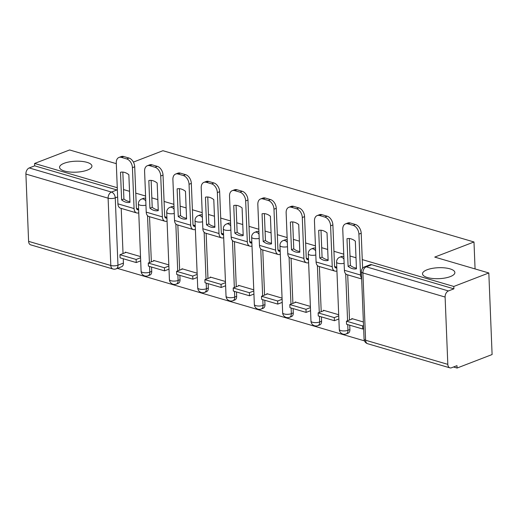 <?xml version="1.0" encoding="UTF-8"?>
<svg xmlns="http://www.w3.org/2000/svg" width="518" height="518" viewBox="0 0 518 518"><rect width="100%" height="100%" fill="white"/><g stroke="black" fill="none" stroke-linecap="round" stroke-linejoin="round"><path stroke-width="0.78" d="M87.354 170.098A16.188 5.484 177.7 0 1 69.768 172.008A16.188 5.484 177.7 0 1 59.564 167.34A16.188 5.484 177.7 0 1 64.128 163.287A16.188 5.484 177.7 0 1 81.715 161.383A16.188 5.484 177.7 0 1 91.919 166.045A16.188 5.484 177.7 0 1 87.354 170.098M450.31 276.599A16.188 5.484 177.7 0 1 432.724 278.503A16.188 5.484 177.7 0 1 422.52 273.841A16.188 5.484 177.7 0 1 427.085 269.781A16.188 5.484 177.7 0 1 444.671 267.877A16.188 5.484 177.7 0 1 454.875 272.539A16.188 5.484 177.7 0 1 450.31 276.599M145.681 198.446A5.057 3.373 -111.1 0 0 145.202 198.264A5.057 3.373 -111.1 0 0 143.577 198.303L141.641 199.048A5.057 3.373 68.9 0 1 143.266 199.009A5.057 3.373 68.9 0 1 145.785 200.997M173.99 206.753A5.057 3.373 -111.1 0 0 173.517 206.572A5.057 3.373 -111.1 0 0 171.885 206.604L169.949 207.355A5.057 3.373 68.9 0 1 171.581 207.317A5.057 3.373 68.9 0 1 174.093 209.304M202.298 215.061A5.057 3.373 -111.1 0 0 201.826 214.879A5.057 3.373 -111.1 0 0 200.194 214.912L198.258 215.663A5.057 3.373 68.9 0 1 199.89 215.624A5.057 3.373 68.9 0 1 202.402 217.612M230.614 223.362A5.057 3.373 -111.1 0 0 230.134 223.187A5.057 3.373 -111.1 0 0 228.509 223.219L226.573 223.964A5.057 3.373 68.9 0 1 228.198 223.931A5.057 3.373 68.9 0 1 230.711 225.913M258.922 231.669A5.057 3.373 -111.1 0 0 258.443 231.494A5.057 3.373 -111.1 0 0 256.818 231.527L254.882 232.271A5.057 3.373 68.9 0 1 256.507 232.239A5.057 3.373 68.9 0 1 259.026 234.22M287.231 239.976A5.057 3.373 -111.1 0 0 286.758 239.795A5.057 3.373 -111.1 0 0 285.127 239.834L283.191 240.579A5.057 3.373 68.9 0 1 284.822 240.546A5.057 3.373 68.9 0 1 287.335 242.528M315.54 248.284A5.057 3.373 -111.1 0 0 315.067 248.103A5.057 3.373 -111.1 0 0 313.442 248.141L311.506 248.886A5.057 3.373 68.9 0 1 313.131 248.854A5.057 3.373 68.9 0 1 315.643 250.835M343.855 256.591A5.057 3.373 -111.1 0 0 343.376 256.41A5.057 3.373 -111.1 0 0 341.75 256.449L339.814 257.193A5.057 3.373 68.9 0 1 341.44 257.155A5.057 3.373 68.9 0 1 343.952 259.142M117.392 268.369L364.471 340.863M453.522 366.997L457.077 368.039L456.98 365.656L451.528 367.761A5.057 3.361 106.4 0 1 449.909 367.858A5.057 3.361 106.4 0 1 447.817 364.361L445.111 297.054L362.904 272.934L365.604 340.242L447.817 364.361M133.404 162.089L162.937 150.706L473.989 241.977L434.744 257.096L488.824 272.967L492.1 354.539L457.077 368.039M121.218 208.404L123.031 253.548M123.245 258.747L123.42 263.086L117.962 265.19A5.057 3.373 68.9 0 1 116.149 268.842L121.607 266.744A5.057 3.373 -111.1 0 0 123.42 263.086M116.304 163.662L69.613 149.961L34.589 163.461L117.269 187.717M488.824 272.967L453.8 286.46L362.257 259.602M356.002 257.77L350.006 256.009M343.758 254.17L333.948 251.295M327.693 249.462L321.697 247.701M315.443 245.869L305.639 242.987M299.385 241.155L293.389 239.394M287.134 237.561L277.324 234.68M271.076 232.847L265.074 231.086M258.825 229.254L249.016 226.372M242.761 224.54L236.765 222.779M230.516 220.946L220.707 218.065M214.452 216.233L208.456 214.471M202.201 212.639L192.392 209.764M186.143 207.925L180.147 206.164M173.893 204.332L164.083 201.457M157.835 199.618L151.832 197.863M145.584 196.024L135.774 193.149M129.519 191.31L123.524 189.556M28.6 241.356L110.813 265.481A5.057 3.361 106.4 0 0 112.911 268.978L30.698 244.859A5.057 3.361 -73.6 0 1 28.6 241.356L25.9 174.054A5.057 3.361 -73.6 0 1 29.228 167.942L111.441 192.061A5.057 3.373 68.9 0 1 115.261 197.882L117.962 265.19A5.057 1.716 -2.3 0 1 110.813 265.481L108.107 198.174L25.9 174.054M34.589 163.461L34.687 165.838L29.228 167.942M453.897 288.837L371.691 264.717A5.057 3.373 -111.1 0 0 370.059 264.756L364.601 266.854A5.057 3.373 68.9 0 1 366.232 266.822L448.439 290.941L453.897 288.837L453.8 286.46M448.439 290.941A5.057 3.361 106.4 0 0 445.111 297.054M363.383 321.976L351.793 318.576L351.813 319.114M338.688 314.73L323.485 310.269L323.504 310.806M310.379 306.429L295.169 301.962L295.195 302.499M282.07 298.122L266.861 293.661L266.88 294.192M253.762 289.815L238.552 285.353L238.571 285.884M225.447 281.507L210.243 277.046L210.263 277.583M197.138 273.2L181.928 268.738L181.954 269.276M168.829 264.892L153.619 260.431L153.639 260.968M149.534 216.712L151.347 261.849M151.554 267.055L151.729 271.393L149.793 272.138A5.057 3.373 68.9 0 1 147.98 275.796L149.916 275.052A5.057 3.373 -111.1 0 0 151.729 271.393M177.842 225.019L179.655 270.156M179.863 275.362L180.037 279.701L178.101 280.445A5.057 3.373 68.9 0 1 176.295 284.104L178.231 283.352A5.057 3.373 -111.1 0 0 180.037 279.701M206.151 233.327L207.964 278.464M208.178 283.67L208.346 288.008L206.41 288.753A5.057 3.373 68.9 0 1 204.604 292.411L206.54 291.66A5.057 3.373 -111.1 0 0 208.346 288.008M234.466 241.634L236.279 286.771M236.486 291.971L236.661 296.315L234.725 297.06A5.057 3.373 68.9 0 1 232.912 300.712L234.848 299.967A5.057 3.373 -111.1 0 0 236.661 296.315M262.775 249.941L264.588 295.079M264.795 300.278L264.97 304.616L263.034 305.367A5.057 3.373 68.9 0 1 261.221 309.019L263.157 308.275A5.057 3.373 -111.1 0 0 264.97 304.616M291.084 258.249L292.897 303.386M293.104 308.586L293.279 312.924L291.343 313.675A5.057 3.373 68.9 0 1 289.536 317.327L291.472 316.582A5.057 3.373 -111.1 0 0 293.279 312.924M319.392 266.556L321.205 311.694M321.419 316.893L321.594 321.231L319.658 321.976A5.057 3.373 68.9 0 1 317.845 325.634L319.781 324.89A5.057 3.373 -111.1 0 0 321.594 321.231M347.707 274.864L349.52 320.001M349.728 325.2L349.903 329.539L347.966 330.283A5.057 3.373 68.9 0 1 346.154 333.942L348.09 333.197A5.057 3.373 -111.1 0 0 349.903 329.539M475.071 268.933L473.989 241.977M138.604 209.019L136.454 208.391M336.778 267.165L334.628 266.537M308.469 258.858L306.319 258.229M280.16 250.557L278.011 249.922M251.852 242.249L249.695 241.615M223.536 233.942L221.387 233.307M195.228 225.634L193.078 225M166.919 217.327L164.769 216.699M140.514 256.585L125.311 252.124L125.33 252.661M34.687 165.838L116.893 189.957A5.057 3.373 68.9 0 1 117.366 190.138M352.318 268.615A15.682 10.451 -111.1 0 0 356.449 268.784L355.335 241.161A15.682 10.451 68.9 0 0 346.989 238.714L348.102 266.336A15.682 10.451 -111.1 0 0 352.318 268.615M349.307 238.545L350.388 265.456A15.682 10.451 -111.1 0 0 354.603 267.735A15.682 10.451 -111.1 0 0 356.416 268.071M352.596 318.816L346.445 321.179L346.568 324.274L362.723 329.014L363.649 328.658M346.445 321.179L362.6 325.919L362.723 329.014M363.526 325.563L362.6 325.919M345.474 223.893L347.766 223.012A7.589 5.057 68.9 0 1 350.207 222.96L347.915 223.841A7.589 5.057 -111.1 0 0 345.474 223.893A7.589 5.057 -111.1 0 0 342.761 229.377L344.405 270.286A6.326 4.202 106.4 0 0 347.021 274.663L361.655 278.956M362.606 268.259L361.201 233.236L358.909 234.117L360.554 275.026A6.326 4.202 106.4 0 0 361.629 278.321M358.909 234.117A7.589 5.057 -111.1 0 0 353.179 225.388L355.471 224.508A7.589 5.057 68.9 0 1 361.201 233.236M347.915 223.841L353.179 225.388M350.207 222.96L355.471 224.508M350.388 265.456L348.102 266.336M324.003 260.308A15.682 10.451 -111.1 0 0 328.14 260.476L327.026 232.854A15.682 10.451 68.9 0 0 318.68 230.406L319.787 258.029A15.682 10.451 -111.1 0 0 324.003 260.308M320.998 230.238L322.079 257.148A15.682 10.451 -111.1 0 0 326.295 259.427A15.682 10.451 -111.1 0 0 328.108 259.764M336.81 267.858L336.758 267.877A3.037 2.014 -73.6 0 1 335.787 267.935A3.037 2.014 -73.6 0 1 334.531 265.838L332.886 224.929L330.601 225.816L332.245 266.718A6.326 4.202 106.4 0 0 334.861 271.095A6.326 4.202 106.4 0 0 336.881 270.972L336.933 270.953M324.287 310.509L318.136 312.878L318.259 315.967L334.414 320.707L338.863 318.991M318.136 312.878L334.285 317.612L334.414 320.707M338.74 315.902L334.285 317.612M317.165 215.592L319.451 214.705A7.589 5.057 68.9 0 1 321.892 214.653L319.606 215.533A7.589 5.057 -111.1 0 0 317.165 215.592A7.589 5.057 -111.1 0 0 314.452 221.076L316.09 261.978A6.326 4.202 106.4 0 0 318.712 266.356L334.861 271.095M330.601 225.816A7.589 5.057 -111.1 0 0 324.87 217.081L327.156 216.2A7.589 5.057 68.9 0 1 332.886 224.929M319.606 215.533L324.87 217.081M321.892 214.653L327.156 216.2M322.079 257.148L319.787 258.029M295.694 252.001A15.682 10.451 -111.1 0 0 299.825 252.175L298.718 224.547A15.682 10.451 68.9 0 0 290.371 222.099L291.479 249.721A15.682 10.451 -111.1 0 0 295.694 252.001M292.683 221.931L293.764 248.841A15.682 10.451 -111.1 0 0 297.979 251.12A15.682 10.451 -111.1 0 0 299.799 251.457M308.495 259.55L308.45 259.57A3.037 2.014 -73.6 0 1 307.478 259.628A3.037 2.014 -73.6 0 1 306.222 257.53L304.578 216.621L302.292 217.508L303.93 258.411A6.326 4.202 106.4 0 0 306.552 262.788A6.326 4.202 106.4 0 0 308.573 262.665L308.624 262.645M295.972 302.201L289.827 304.571L289.95 307.66L306.099 312.399L310.554 310.683M289.827 304.571L305.976 309.311L306.099 312.399M310.424 307.595L305.976 309.311M288.856 207.284L291.142 206.404A7.589 5.057 68.9 0 1 293.583 206.345L291.297 207.226A7.589 5.057 -111.1 0 0 288.856 207.284A7.589 5.057 -111.1 0 0 286.137 212.768L287.781 253.671A6.326 4.202 106.4 0 0 290.404 258.048L306.552 262.788M302.292 217.508A7.589 5.057 -111.1 0 0 296.561 208.773L298.847 207.893A7.589 5.057 68.9 0 1 304.578 216.621M291.297 207.226L296.561 208.773M293.583 206.345L298.847 207.893M293.764 248.841L291.479 249.721M267.385 243.693A15.682 10.451 -111.1 0 0 271.516 243.868L270.409 216.239A15.682 10.451 68.9 0 0 262.056 213.792L263.17 241.414A15.682 10.451 -111.1 0 0 267.385 243.693M264.374 213.623L265.456 240.533A15.682 10.451 -111.1 0 0 269.671 242.812A15.682 10.451 -111.1 0 0 271.49 243.149M280.186 251.243L280.134 251.262A3.037 2.014 -73.6 0 1 279.17 251.321A3.037 2.014 -73.6 0 1 277.913 249.223L276.269 208.32L273.977 209.201L275.621 250.103A6.326 4.202 106.4 0 0 278.244 254.48A6.326 4.202 106.4 0 0 280.264 254.357L280.309 254.338M267.664 293.894L261.512 296.264L261.642 299.352L277.79 304.092L282.239 302.376M261.512 296.264L277.667 301.003L277.79 304.092M282.116 299.287L277.667 301.003M260.541 198.977L262.833 198.096A7.589 5.057 68.9 0 1 265.274 198.038L262.989 198.925A7.589 5.057 -111.1 0 0 260.541 198.977A7.589 5.057 -111.1 0 0 257.828 204.461L259.473 245.364A6.326 4.202 106.4 0 0 262.089 249.741L278.244 254.48M273.977 209.201A7.589 5.057 -111.1 0 0 268.246 200.466L270.538 199.585A7.589 5.057 68.9 0 1 276.269 208.32M262.989 198.925L268.246 200.466M265.274 198.038L270.538 199.585M265.456 240.533L263.17 241.414M239.076 235.386A15.682 10.451 -111.1 0 0 243.207 235.56L242.094 207.932A15.682 10.451 68.9 0 0 233.747 205.484L234.855 233.106A15.682 10.451 -111.1 0 0 239.076 235.386M236.066 205.316L237.147 232.226A15.682 10.451 -111.1 0 0 241.362 234.505A15.682 10.451 -111.1 0 0 243.175 234.842M251.877 242.936L251.826 242.955A3.037 2.014 -73.6 0 1 250.854 243.02A3.037 2.014 -73.6 0 1 249.598 240.915L247.96 200.013L245.668 200.893L247.313 241.796A6.326 4.202 106.4 0 0 249.929 246.173A6.326 4.202 106.4 0 0 251.949 246.05L252.001 246.031M239.355 285.586L233.204 287.956L233.327 291.045L249.482 295.784L253.93 294.069M233.204 287.956L249.359 292.696L249.482 295.784M253.807 290.98L249.359 292.696M232.232 190.669L234.518 189.789A7.589 5.057 68.9 0 1 236.966 189.737L234.673 190.618A7.589 5.057 -111.1 0 0 232.232 190.669A7.589 5.057 -111.1 0 0 229.519 196.154L231.157 237.063A6.326 4.202 106.4 0 0 233.78 241.433L249.929 246.173M245.668 200.893A7.589 5.057 -111.1 0 0 239.938 192.159L242.223 191.278A7.589 5.057 68.9 0 1 247.96 200.013M234.673 190.618L239.938 192.159M236.966 189.737L242.223 191.278M237.147 232.226L234.855 233.106M210.761 227.078A15.682 10.451 -111.1 0 0 214.892 227.253L213.785 199.631A15.682 10.451 68.9 0 0 205.439 197.177L206.546 224.806A15.682 10.451 -111.1 0 0 210.761 227.078M207.757 197.008L208.838 223.918A15.682 10.451 -111.1 0 0 213.053 226.198A15.682 10.451 -111.1 0 0 214.866 226.541M223.569 234.635L223.517 234.654A3.037 2.014 -73.6 0 1 222.546 234.712A3.037 2.014 -73.6 0 1 221.29 232.608L219.645 191.705L217.359 192.586L219.004 233.495A6.326 4.202 106.4 0 0 221.62 237.866A6.326 4.202 106.4 0 0 223.64 237.743L223.692 237.723M211.04 277.279L204.895 279.649L205.018 282.744L221.173 287.477L225.621 285.768M204.895 279.649L221.044 284.388L221.173 287.477M225.498 282.673L221.044 284.388M203.924 182.362L206.209 181.481A7.589 5.057 68.9 0 1 208.65 181.429L206.365 182.31A7.589 5.057 -111.1 0 0 203.924 182.362A7.589 5.057 -111.1 0 0 201.204 187.846L202.849 228.755A6.326 4.202 106.4 0 0 205.471 233.126L221.62 237.866M217.359 192.586A7.589 5.057 -111.1 0 0 211.629 183.851L213.915 182.971A7.589 5.057 68.9 0 1 219.645 191.705M206.365 182.31L211.629 183.851M208.65 181.429L213.915 182.971M208.838 223.918L206.546 224.806M182.453 218.771A15.682 10.451 -111.1 0 0 186.584 218.946L185.476 191.323A15.682 10.451 68.9 0 0 177.13 188.869L178.237 216.498A15.682 10.451 -111.1 0 0 182.453 218.771M179.442 188.701L180.523 215.617A15.682 10.451 -111.1 0 0 184.738 217.89A15.682 10.451 -111.1 0 0 186.558 218.233M195.254 226.327L195.208 226.347A3.037 2.014 -73.6 0 1 194.237 226.405A3.037 2.014 -73.6 0 1 192.981 224.307L191.336 183.398L189.051 184.279L190.689 225.188A6.326 4.202 106.4 0 0 193.311 229.558A6.326 4.202 106.4 0 0 195.331 229.435L195.377 229.416M182.731 268.971L176.586 271.341L176.709 274.436L192.858 279.176L197.306 277.46M176.586 271.341L192.735 276.081L192.858 279.176M197.183 274.365L192.735 276.081M175.615 174.054L177.901 173.174A7.589 5.057 68.9 0 1 180.342 173.122L178.056 174.003A7.589 5.057 -111.1 0 0 175.615 174.054A7.589 5.057 -111.1 0 0 172.895 179.539L174.54 220.448A6.326 4.202 106.4 0 0 177.156 224.818L193.311 229.558M189.051 184.279A7.589 5.057 -111.1 0 0 183.32 175.544L185.606 174.663A7.589 5.057 68.9 0 1 191.336 183.398M178.056 174.003L183.32 175.544M180.342 173.122L185.606 174.663M180.523 215.617L178.237 216.498M154.144 210.463A15.682 10.451 -111.1 0 0 158.275 210.638L157.168 183.016A15.682 10.451 68.9 0 0 148.815 180.562L149.929 208.191A15.682 10.451 -111.1 0 0 154.144 210.463M151.133 180.4L152.214 207.31A15.682 10.451 -111.1 0 0 156.43 209.583A15.682 10.451 -111.1 0 0 158.243 209.926M166.945 218.02L166.893 218.039A3.037 2.014 -73.6 0 1 165.928 218.097A3.037 2.014 -73.6 0 1 164.666 216L163.028 175.09L160.735 175.971L162.38 216.88A6.326 4.202 106.4 0 0 165.002 221.251A6.326 4.202 106.4 0 0 167.016 221.128L167.068 221.108M154.422 260.664L148.271 263.034L148.401 266.129L164.549 270.869L168.998 269.153M148.271 263.034L164.426 267.774L164.549 270.869M168.874 266.058L164.426 267.774M147.3 165.747L149.592 164.866A7.589 5.057 68.9 0 1 152.033 164.815L149.741 165.695A7.589 5.057 -111.1 0 0 147.3 165.747A7.589 5.057 -111.1 0 0 144.587 171.231L146.231 212.14A6.326 4.202 106.4 0 0 148.847 216.511L165.002 221.251M160.735 175.971A7.589 5.057 -111.1 0 0 155.005 167.243L157.297 166.356A7.589 5.057 68.9 0 1 163.028 175.09M149.741 165.695L155.005 167.243M152.033 164.815L157.297 166.356M152.214 207.31L149.929 208.191M125.835 202.162A15.682 10.451 -111.1 0 0 129.966 202.331L128.852 174.708A15.682 10.451 68.9 0 0 120.506 172.261L121.613 199.883A15.682 10.451 -111.1 0 0 125.835 202.162M122.824 172.093L123.906 199.003A15.682 10.451 -111.1 0 0 128.121 201.275A15.682 10.451 -111.1 0 0 129.934 201.619M138.636 209.712L138.584 209.732A3.037 2.014 -73.6 0 1 137.613 209.79A3.037 2.014 -73.6 0 1 136.357 207.692L134.712 166.783L132.427 167.664L134.071 208.573A6.326 4.202 106.4 0 0 136.687 212.943A6.326 4.202 106.4 0 0 138.707 212.82L138.759 212.801M126.114 252.357L119.962 254.726L120.085 257.822L136.24 262.561L140.689 260.845M119.962 254.726L136.117 259.466L136.24 262.561M140.566 257.75L136.117 259.466M118.991 157.44L121.277 156.559A7.589 5.057 68.9 0 1 123.724 156.507L121.432 157.388A7.589 5.057 -111.1 0 0 118.991 157.44A7.589 5.057 -111.1 0 0 116.278 162.924L117.916 203.833A6.326 4.202 106.4 0 0 120.539 208.204L136.687 212.943M132.427 167.664A7.589 5.057 -111.1 0 0 126.696 158.935L128.982 158.048A7.589 5.057 68.9 0 1 134.712 166.783M121.432 157.388L126.696 158.935M123.724 156.507L128.982 158.048M123.906 199.003L121.613 199.883M117.644 196.963L115.261 197.882A5.057 1.716 -2.3 0 1 108.107 198.174A5.057 3.361 -73.6 0 1 111.441 192.061L116.893 189.957M147.526 215.689L149.411 262.6M149.566 266.472L149.793 272.138A5.057 1.716 -2.3 0 1 142.644 272.429A5.057 1.716 -2.3 0 1 141.11 271.277A5.057 5.057 0 0 0 147.98 275.796M175.835 223.996L177.719 270.908M177.875 274.773L178.101 280.445A5.057 1.716 -2.3 0 1 170.953 280.737A5.057 1.716 -2.3 0 1 169.418 279.584A5.057 5.057 0 0 0 176.295 284.104M204.144 232.304L206.028 279.208M206.183 283.081L206.41 288.753A5.057 1.716 -2.3 0 1 199.262 289.044A5.057 1.716 -2.3 0 1 197.727 287.891A5.057 5.057 0 0 0 204.604 292.411M232.459 240.611L234.343 287.516M234.499 291.388L234.725 297.06A5.057 1.716 -2.3 0 1 227.577 297.351A5.057 1.716 -2.3 0 1 226.036 296.199A5.057 5.057 0 0 0 232.912 300.712M260.768 248.918L262.652 295.823M262.807 299.695L263.034 305.367A5.057 1.716 -2.3 0 1 255.886 305.659A5.057 1.716 -2.3 0 1 254.351 304.506A5.057 5.057 0 0 0 261.221 309.019M289.076 257.219L290.961 304.131M291.116 308.003L291.343 313.675A5.057 1.716 -2.3 0 1 284.194 313.966A5.057 1.716 -2.3 0 1 282.66 312.807A5.057 5.057 0 0 0 289.536 317.327M317.385 265.527L319.269 312.438M319.425 316.31L319.658 321.976A5.057 1.716 -2.3 0 1 312.503 322.267A5.057 1.716 -2.3 0 1 310.968 321.115A5.057 5.057 0 0 0 317.845 325.634M345.7 273.834L347.584 320.746M347.74 324.618L347.966 330.283A5.057 1.716 -2.3 0 1 340.818 330.575A5.057 1.716 -2.3 0 1 339.284 329.422A5.057 5.057 0 0 0 346.154 333.942M339.284 329.422L336.577 262.114A5.057 1.716 -2.3 0 0 338.112 263.274A5.057 1.716 177.7 0 0 344.12 263.319M310.968 321.115L308.268 253.814A5.057 1.716 -2.3 0 0 309.803 254.966A5.057 1.716 177.7 0 0 315.812 255.011M282.66 312.807L279.953 245.506A5.057 1.716 -2.3 0 0 281.494 246.659A5.057 1.716 177.7 0 0 287.503 246.704M254.351 304.506L251.644 237.199A5.057 1.716 -2.3 0 0 253.179 238.351A5.057 1.716 177.7 0 0 259.194 238.397M226.036 296.199L223.336 228.891A5.057 1.716 -2.3 0 0 224.87 230.044A5.057 1.716 177.7 0 0 230.879 230.089M197.727 287.891L195.027 220.584A5.057 1.716 -2.3 0 0 196.562 221.736A5.057 1.716 177.7 0 0 202.57 221.782M169.418 279.584L166.712 212.276A5.057 1.716 -2.3 0 0 168.253 213.429A5.057 1.716 177.7 0 0 174.262 213.481M141.11 271.277L138.403 203.969A5.057 1.716 -2.3 0 0 139.938 205.122A5.057 1.716 177.7 0 0 145.946 205.173M371.691 264.717L366.232 266.822A5.057 3.361 -73.6 0 0 362.904 272.934A5.057 1.716 177.7 0 1 361.37 271.782L364.07 339.089A5.057 5.057 0 0 0 367.702 343.738L449.909 367.858M367.702 343.738A5.057 3.361 106.4 0 1 365.604 340.242A5.057 1.716 177.7 0 1 364.07 339.089M344.405 270.286L360.554 275.026M335.004 267.366L336.758 267.877M316.09 261.978L332.245 266.718M306.695 259.058L308.45 259.57M287.781 253.671L303.93 258.411M278.386 250.751L280.134 251.262M259.473 245.364L275.621 250.103M250.071 242.443L251.826 242.955M231.157 237.063L247.313 241.796M221.762 234.136L223.517 234.654M202.849 228.755L219.004 233.495M193.454 225.829L195.208 226.347M174.54 220.448L190.689 225.188M165.145 217.521L166.893 218.039M146.231 212.14L162.38 216.88M136.83 209.214L138.584 209.732M117.916 203.833L134.071 208.573M339.814 257.193A5.057 5.057 0 0 0 336.577 262.114M311.506 248.886A5.057 5.057 0 0 0 308.268 253.814M283.191 240.579A5.057 5.057 0 0 0 279.953 245.506M254.882 232.271A5.057 5.057 0 0 0 251.644 237.199M226.573 223.964A5.057 5.057 0 0 0 223.336 228.891M198.258 215.663A5.057 5.057 0 0 0 195.027 220.584M169.949 207.355A5.057 5.057 0 0 0 166.712 212.276M141.641 199.048A5.057 5.057 0 0 0 138.403 203.969M112.911 268.978A5.057 5.057 0 0 0 116.149 268.842M364.601 266.854A5.057 5.057 0 0 0 361.37 271.782"/></g></svg>
